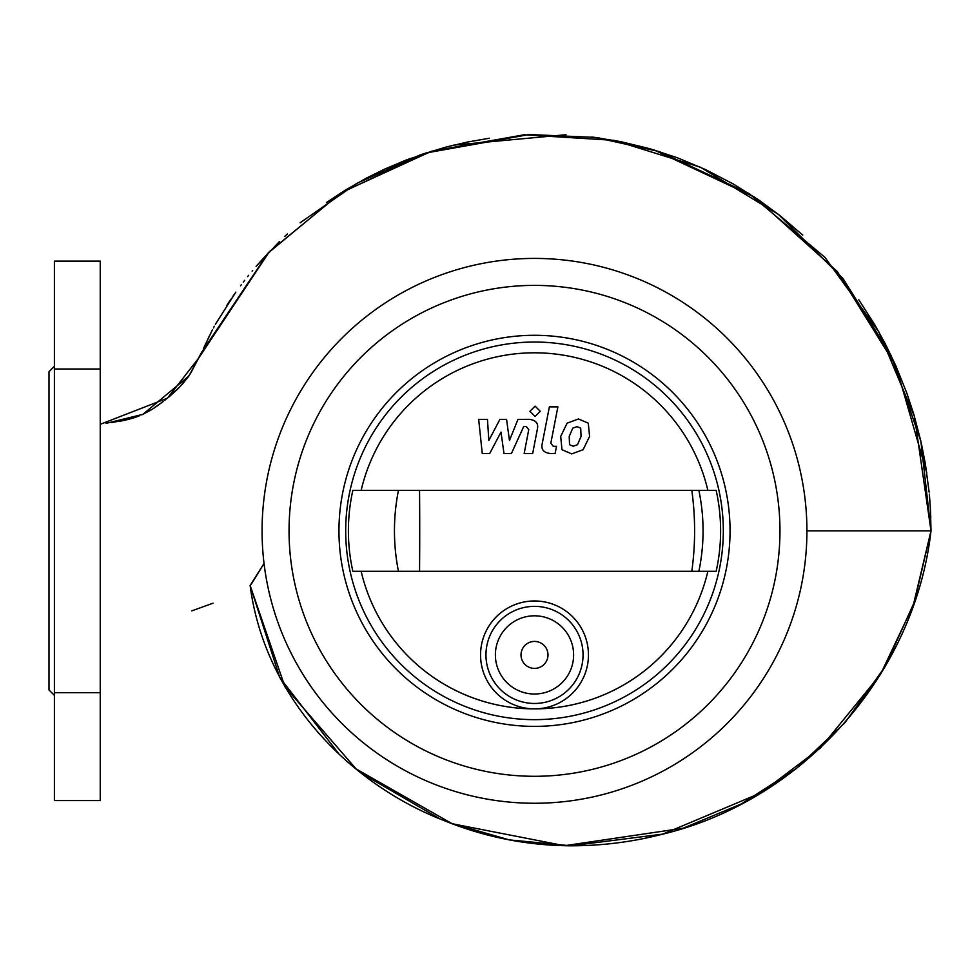 <?xml version="1.0" encoding="UTF-8"?>
<svg xmlns="http://www.w3.org/2000/svg" width="980" height="980" viewBox="0 0 980 980"><rect width="100%" height="100%" fill="white"/><g stroke="black" fill="none" stroke-linecap="round" stroke-linejoin="round"><path stroke-width="1.47" d="M580.699 428.15L577 426.643L572.773 428.15L569.209 436.406L569.552 444.724L573.19 446.231L577.477 444.724L581.067 436.406L580.699 428.15M567.126 423.164L560.695 436.406L561.981 449.71L571.707 453.899L583.125 449.71L589.58 436.406L588.282 423.164L578.494 418.975L567.126 423.164M549.376 406.859L542.21 443.744C540.923 449.416 543.606 452.674 550.27 453.507L555.109 453.507L556.518 446.292L553.235 446.292L550.821 443.217L557.89 406.859L549.376 406.859M535.08 416.463L540.25 411.294L535.08 406.124L529.923 411.294L535.08 416.463M489.706 453.507L501.001 432.082L503.977 453.507L511.425 453.507L523.688 426.57L526.334 426.57L528.759 429.632L524.165 453.532L532.679 453.532L537.371 429.069C538.633 423.385 535.938 420.151 529.274 419.342L517.979 419.366L509.465 440.461L506.55 419.366L499.898 419.366L488.849 440.461L487.452 419.366L478.669 419.366L482.258 453.507L489.706 453.507M730.051 530.841A195.547 195.547 0 0 1 534.504 726.388A195.547 195.547 0 0 1 338.958 530.841A195.547 195.547 0 0 1 534.504 335.295A195.547 195.547 0 0 1 730.051 530.841M723.314 530.841A188.809 188.809 0 0 1 534.504 719.651A188.809 188.809 0 0 1 345.695 530.841A188.809 188.809 0 0 1 534.504 342.032A188.809 188.809 0 0 1 723.314 530.841M534.504 708.859A178.017 178.017 0 0 0 707.866 571.303A178.017 178.017 0 0 1 361.142 571.303A178.017 178.017 0 0 0 534.492 708.859M480.555 654.91A53.949 53.949 0 0 1 534.504 600.973A53.949 53.949 0 0 1 588.453 654.91A53.949 53.949 0 0 1 534.504 708.859A53.949 53.949 0 0 1 480.555 654.91M495.39 654.91A39.114 39.114 0 0 1 534.504 615.808A39.114 39.114 0 0 1 573.619 654.91A39.114 39.114 0 0 1 534.504 694.024A39.114 39.114 0 0 1 495.39 654.91M485.958 654.91A48.547 48.547 0 0 1 534.504 606.363A48.547 48.547 0 0 1 583.051 654.91A48.547 48.547 0 0 1 534.504 703.469A48.547 48.547 0 0 1 485.958 654.91M361.142 490.38A178.017 178.017 0 0 1 707.866 490.38A178.017 178.017 0 0 0 361.142 490.38M716.16 571.303A186.114 186.114 0 0 0 716.16 490.38L352.849 490.38A186.114 186.114 0 0 0 352.849 571.303L716.16 571.303M534.504 641.422A13.487 13.487 0 0 0 521.017 654.91A13.487 13.487 0 0 0 534.504 668.397A13.487 13.487 0 0 0 547.991 654.91A13.487 13.487 0 0 0 534.504 641.422M262.077 530.841A272.416 272.416 0 0 1 534.504 258.414A272.416 272.416 0 0 1 806.92 530.841A272.416 272.416 0 0 1 534.504 803.257A272.416 272.416 0 0 1 262.077 530.841M289.051 530.841A245.453 245.453 0 0 1 534.504 285.388A245.453 245.453 0 0 1 779.958 530.841A245.453 245.453 0 0 1 534.504 776.295A245.453 245.453 0 0 1 289.051 530.841M250.206 585.415L264.036 563.463M251.199 584.19L252.84 581.667M253.232 581.03L262.946 565.215M806.92 530.841L931 530.841L920.857 441.086L891.139 355.569L843.008 278.528L778.389 214.363L700.516 167.262L613.97 140.336L524.055 134.787L431.433 151.251L341.591 192.472L269.329 251.762L198.548 358.276L167.458 398.174L100.242 424.316M250.121 585.476L284.984 686.858L356.108 768.933L452.16 823.739L564.48 845.716L683.268 828.186L741.382 803.906L796.103 768.724L844.956 722.664L885.234 666.461L914.487 601.745L931 530.841L913.274 605.285L880.493 674.412L820.468 747.936L761.019 792.857L662.946 834.078L570.887 845.801L509.343 839.897L449.881 822.869M54.39 366.312L49 371.702L49 689.981L54.39 695.371M54.39 692.676L54.39 800.562L100.242 800.562L100.242 692.676L54.39 692.676L54.39 261.121L100.242 261.121L100.242 369.007L54.39 369.007M100.242 369.007L100.242 692.676M698.863 571.303A186.114 175.138 -90 0 0 698.863 490.38M691.807 571.303A186.114 116.816 -90 0 0 691.807 490.38M419.55 571.303A186.114 6.946 -90 0 0 419.55 490.38M398.456 571.303A186.114 167.421 -90 0 1 398.456 490.38M106.061 423.372L142.86 414.356L188.932 375.965L201.525 352.494L268.079 253.073L340.599 193.085L425.761 153.039L529.237 134.53L595.13 137.396L659.528 151.631L749.161 193.624L824.915 257.373L878.864 331.889L914.512 416.708L931 530.841C914.708 675.11 802.522 801.175 661.341 834.495C631.145 842.188 600.458 845.961 569.307 845.789C525.684 845.311 483.679 836.798 443.291 820.26C351.599 784.576 265.151 699.438 250.108 585.476L279.753 677.523L339.007 754.049M120.332 421.155L125.795 420.065M132.925 418.154L138.952 416.035M142.86 414.356L151.484 409.738M154.35 407.901L162.643 401.947M169.111 396.827L178.176 388.595M181.974 384.577L188.54 376.553M190.708 373.135L200.484 354.552M203.411 348.635L206.707 341.677M207.686 339.546L209.671 335.368M211.055 332.538L212.464 329.807M213.444 327.933L214.314 326.291M215.404 324.282L235.837 292.138M240.504 285.793L241.496 284.482M243.395 281.983L244.694 280.317M247.609 276.63L248.663 275.319M256.099 266.376L279.398 241.57M284.776 236.425L287.41 233.975M300.101 222.803L357.014 183.248L420.249 154.877M421.327 154.509L446.427 146.976M453.654 145.138L566.024 134.726M802.767 235.127L779.97 215.6L758.912 200.092L733.53 184.13L705.257 169.442L677.241 157.719L649.667 148.666L620.707 141.635L591.883 136.98M598.119 137.8L649.679 148.666M654.126 149.977L754.673 197.225L837.312 271.521L895.928 365.957L926.762 472.752M929.31 494.165L930.326 507.738M930.486 510.519L931 530.364M111.426 422.564L112.688 422.368M113.006 422.319L128.662 419.379L138.572 416.182M141.843 414.822L152.611 409.027L163.378 401.384M164.665 400.391L179.499 387.235L190.243 373.919M204.012 347.398L212.182 330.358M226.503 305.821L230.949 299.133M233.154 295.936L233.951 294.796M252.105 271.105L252.656 270.443M256.295 266.168L269.206 251.897M326.413 202.566L345.499 190.034L366.496 178.066L384.564 169.148L407.141 159.63L446.415 146.976L467.607 142.026L489.363 138.241M858.798 299.782L874.736 324.699L885.136 343.515L895.732 365.54L906.855 393.225L913.85 414.454L921.053 441.943L925.365 463.846L929.114 492.095M929.322 494.275L929.505 496.358M929.555 496.897L929.665 498.195M929.763 499.469L930.265 506.746M930.289 506.991L930.486 510.641M930.535 511.609L930.645 514.12M930.694 515.247L930.743 516.485M930.743 516.509L930.78 517.526M213.089 603.166L191.786 610.871L213.089 603.166M157.437 405.793L154.24 407.974M153.407 408.513L157.302 405.879M439.922 818.864L361.926 773.551"/></g></svg>
